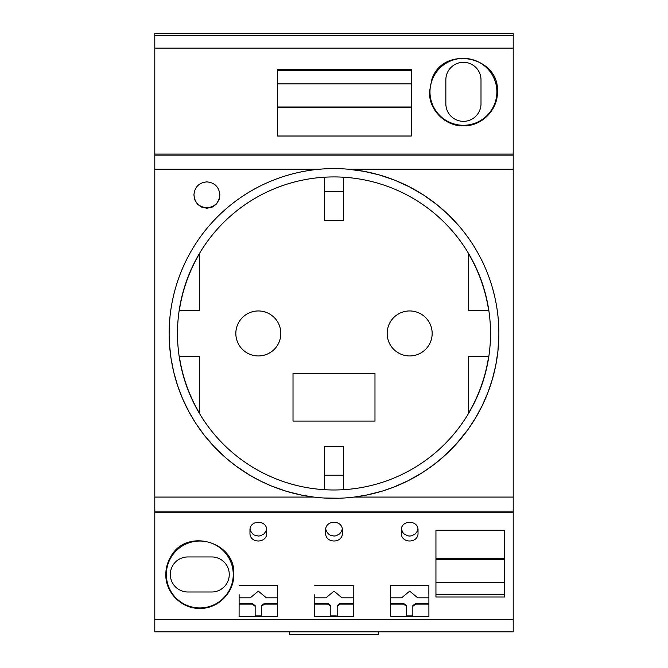 <?xml version="1.0" encoding="UTF-8"?>
<svg xmlns="http://www.w3.org/2000/svg" width="668" height="668" viewBox="0 0 668 668"><rect width="100%" height="100%" fill="white"/><g stroke="black" fill="none" stroke-linecap="round" stroke-linejoin="round"><path stroke-width="1" d="M429.449 91.833L431.895 79.233C443.201 44.94 499.814 56.07 497.401 91.833C497.944 109.761 481.812 126.319 463.417 125.86C445.022 126.31 428.906 109.752 429.449 91.833M496.875 91.833A33.45 33.45 0 0 0 463.425 58.383A33.45 33.45 0 0 0 429.975 91.833A33.45 33.45 0 0 0 463.425 125.283A33.45 33.45 0 0 0 496.875 91.833M418.026 532.939C418.585 543.668 400.742 543.668 401.301 532.939L401.301 530.375C400.725 519.604 418.602 519.604 418.026 530.375L418.026 532.939L418.026 530.375M154.792 33.4L513.208 33.4L513.208 35.796L154.792 35.796L154.792 33.4M481.002 103.782A17.577 17.577 0 0 1 463.425 121.351A17.577 17.577 0 0 1 445.848 103.782L445.848 79.884A17.577 17.577 0 0 1 463.425 62.308A17.577 17.577 0 0 1 481.002 79.884L481.002 103.782M504.44 530.267L504.44 597.017L435.945 597.017L435.945 530.267L504.44 530.267M401.401 529.081L402.771 532.471L404.107 533.966L407.655 535.811L409.668 536.053L411.68 535.811L415.245 533.949L417.208 531.361L417.926 529.081M504.44 582.396L435.945 582.396M513.208 511.137L513.208 631.811L154.792 631.811L154.792 511.137L513.208 511.137L513.208 35.796M513.208 169.196L348.137 169.196L364.085 171.35L379.75 175.058L394.988 180.276L409.659 186.973L423.579 195.039L436.688 204.475L448.854 215.179L459.918 227.028M464.31 232.447L468.519 238.125M492.717 288.843L494.479 295.673M497.109 309.443L497.986 316.432M498.562 323.412L498.837 330.435M498.846 336.046L497.885 351.46L495.756 365.346L492.45 378.998L487.991 392.341L482.405 405.267L475.758 417.634L468.059 429.415L455.985 444.362L444.521 455.793L433.666 464.786L422.084 472.819L407.981 480.793L393.151 487.348L381.687 491.272L366.072 495.172L354.157 497.084L513.208 497.084M435.945 594.595L504.44 594.595M343.561 177.22L343.561 220.356L324.439 220.356L324.439 177.22M411.254 69.255L277.454 69.255L277.454 136.013L411.254 136.013L411.254 69.255M513.208 154.066L154.792 154.066L154.792 35.796M266.599 529.081L265.864 531.402L263.893 533.966L260.345 535.811L258.332 536.053L254.433 535.101L252.763 533.949L250.792 531.369L250.074 529.081M353.213 597.818L342.049 597.818L334 591.155L325.951 597.818L314.787 597.818M266.699 530.375C267.275 519.604 249.398 519.604 249.974 530.375L249.974 532.939C249.414 543.668 267.258 543.668 266.699 532.939L266.699 530.375L266.699 532.939M504.44 558.289L435.945 558.289M342.367 530.375C342.934 519.604 325.065 519.604 325.633 530.375L325.633 532.939C325.074 543.668 342.926 543.668 342.367 532.939L342.367 530.375L342.367 532.939M154.792 511.137L154.792 169.196L319.863 169.196M154.792 154.066L154.792 169.196M353.247 616.647L337.19 616.647L337.19 606.302L340.129 604.097L353.213 604.097M340.129 604.097L340.129 603.404L337.19 605.6L337.19 606.302M342.266 529.081L341.523 531.402L339.553 533.966L336.004 535.811L333.992 536.053L330.101 535.101L328.422 533.949L326.46 531.369L325.733 529.081M277.454 83.884L411.254 83.884M411.254 70.775L277.454 70.775M277.454 106.997L411.254 106.997M411.254 107.289L277.454 107.289M187.85 556.945L211.739 556.945A17.518 17.518 0 0 1 229.266 574.463A17.518 17.518 0 0 1 211.739 591.99L187.85 591.99A17.518 17.518 0 0 1 170.323 574.463A17.518 17.518 0 0 1 187.85 556.945M166.34 574.488A33.45 33.45 0 0 0 199.799 607.938A33.45 33.45 0 0 0 233.249 574.488A33.45 33.45 0 0 0 199.799 541.038A33.45 33.45 0 0 0 166.34 574.488M504.44 559.283L435.945 559.283M170.682 556.912C167.459 562.347 165.831 568.209 165.814 574.488C165.363 592.399 181.395 608.832 199.816 608.406C218.219 608.807 234.226 592.382 233.775 574.488C236.054 541.639 186.13 527.336 170.682 556.912M154.792 497.084L313.843 497.084L301.919 495.172L286.296 491.272L271.124 485.861L260.144 480.851L249.515 475.031L236.021 466.047L226.519 458.473L214.82 447.376L204.274 435.202L196.033 423.721L188.802 411.555L182.656 398.846L177.638 385.728L173.755 372.218L171.033 358.449L169.505 344.488M169.355 324.848L170.014 316.44M173.513 295.682L175.275 288.852M292.91 173.789L295.248 173.204M219.83 194.847L219.071 199.69L216.399 204.099L212.399 207.03L206.888 208.266L201.369 207.03L197.377 204.107L194.705 199.69L193.945 194.847C194.697 202.705 199.006 207.03 206.888 207.806L206.888 207.806C214.762 207.022 219.071 202.705 219.83 194.847C219.071 186.99 214.762 182.665 206.88 181.88C199.006 182.665 194.689 186.99 193.945 194.847M390.446 585.535L390.421 616.698L428.914 616.698L428.881 585.535L390.446 585.535L390.454 594.704M239.119 585.535L277.554 585.535L277.579 616.698L239.086 616.698L239.127 594.704M314.787 585.535L353.213 585.535L353.247 616.698L314.753 616.698L314.787 594.704M513.208 512.214L154.792 512.214M289.394 631.811L289.394 634.6L378.606 634.6L378.606 631.811M277.546 597.818L266.382 597.818L258.332 591.155L250.291 597.818L239.127 597.818M277.554 585.535L277.546 594.704M428.914 616.647L412.849 616.647L412.849 606.302L415.788 604.097L428.881 604.097M343.561 475.224L324.439 475.224L324.439 446.55L343.561 446.55L343.561 489.686M428.881 585.535L428.873 594.704M353.213 585.535L353.213 594.704M337.19 615.913L330.81 615.913M314.753 616.647L330.81 616.647L330.81 605.6L327.871 603.404L327.871 604.097L330.81 606.302M239.119 603.404L252.212 603.404L255.151 605.6L255.151 616.647L239.086 616.647M261.522 615.913L255.151 615.913M277.579 616.647L261.522 616.647L261.522 605.6L264.461 603.404L277.554 603.404M252.212 603.404L252.212 604.097L255.151 606.302M264.461 603.404L264.461 604.097L277.554 604.097M261.522 606.302L264.461 604.097M239.119 604.097L252.212 604.097M428.881 603.404L415.788 603.404L412.849 605.6L412.849 606.302M412.849 615.913L406.478 615.913M390.446 603.404L403.539 603.404L406.478 605.6L406.478 616.647L390.421 616.647M314.787 604.097L327.871 604.097M314.787 603.404L327.871 603.404M415.788 603.404L415.788 604.097M340.129 603.404L353.213 603.404M428.873 597.818L417.709 597.818L409.668 591.155L401.618 597.818L390.454 597.818M390.446 604.097L403.539 604.097L406.478 606.302M403.539 603.404L403.539 604.097M339.219 498.236L323.571 497.994M328.781 168.67L334 168.587A164.871 164.871 180 0 0 229.074 460.619A164.871 164.871 180 0 0 498.871 333.449A164.871 164.871 180 0 0 334 168.587M490.529 333.449A156.529 156.529 -0 0 1 208.708 427.278A156.529 156.529 -0 0 1 334 176.928A156.529 156.529 -0 0 1 490.529 333.449M409.668 355.952A22.503 22.503 180 0 0 432.163 333.449A22.503 22.503 180 0 0 409.668 310.954A22.503 22.503 180 0 0 387.164 333.449A22.503 22.503 180 0 0 409.668 355.952M374.982 373.278L293.018 373.278L293.018 421.065L374.982 421.065L374.982 373.278M258.332 355.952A22.503 22.503 180 0 0 280.836 333.449A22.503 22.503 180 0 0 258.332 310.954A22.503 22.503 180 0 0 235.837 333.449A22.503 22.503 180 0 0 258.332 355.952M199.548 356.395L199.548 413.258A156.354 156.354 180 0 1 179.341 356.395L199.548 356.395M488.659 310.511A156.354 156.354 180 0 0 468.452 253.648L468.452 310.511L488.659 310.511M199.548 310.511L179.341 310.511A156.354 156.354 180 0 1 199.548 253.648L199.548 310.511M468.452 413.258A156.354 156.354 180 0 0 488.659 356.395L468.452 356.395L468.452 413.258M324.439 475.224L324.439 489.686M513.208 48.113L154.792 48.113M513.208 619.512L154.792 619.512M343.561 191.683L324.439 191.683M154.792 155.135L513.208 155.135"/></g></svg>
